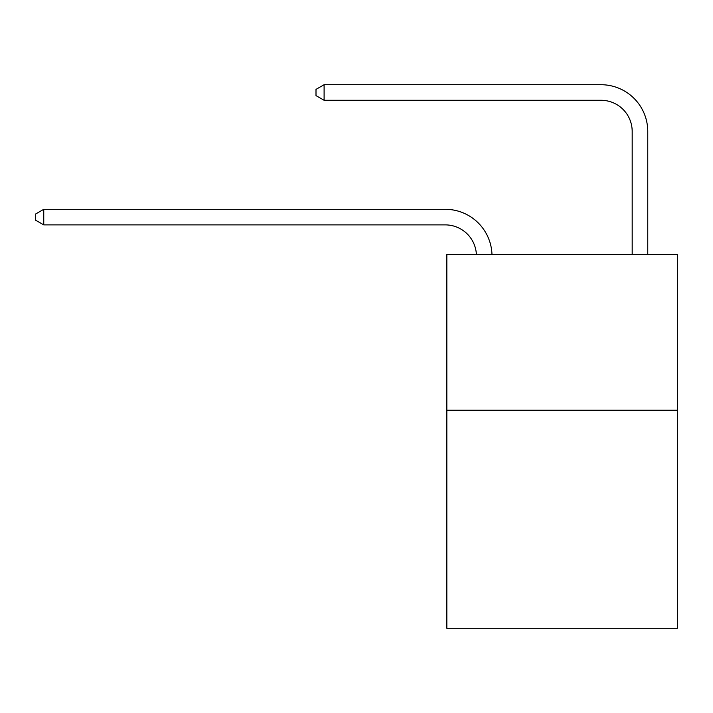 <?xml version="1.0" encoding="UTF-8"?>
<svg xmlns="http://www.w3.org/2000/svg" width="713" height="713" viewBox="0 0 713 713"><rect width="100%" height="100%" fill="white"/><g stroke="black" fill="none" stroke-linecap="round" stroke-linejoin="round"><path stroke-width="1.07" d="M677.35 410.233L677.35 628.287L446.837 628.287L446.837 254.479L677.35 254.479L677.35 410.233L446.837 410.233M632.181 254.479L632.181 131.442A31.149 31.149 0 0 0 601.032 100.283L324.103 100.283L316.002 95.613L316.002 89.383L324.103 84.713L601.032 84.713A46.728 46.728 0 0 1 647.76 131.442L647.76 254.479M632.181 131.442A31.149 31.149 0 0 0 601.032 100.283A31.149 31.149 0 0 1 632.181 131.442A31.149 31.149 0 0 0 601.032 100.283A31.149 31.149 0 0 1 632.181 131.442A31.149 31.149 0 0 0 601.032 100.283A31.149 31.149 0 0 1 632.181 131.442A31.149 31.149 0 0 0 601.032 100.283A31.149 31.149 0 0 1 632.181 131.442A31.149 31.149 0 0 0 601.032 100.283A31.149 31.149 0 0 1 632.181 131.442A31.149 31.149 0 0 0 601.032 100.283A31.149 31.149 0 0 1 632.181 131.442A31.149 31.149 0 0 0 601.032 100.283A31.149 31.149 0 0 1 632.181 131.442A31.149 31.149 0 0 0 601.032 100.283A31.149 31.149 0 0 1 632.181 131.442M324.103 84.713L601.032 84.713L324.103 84.713L601.032 84.713L324.103 84.713L601.032 84.713L324.103 84.713L601.032 84.713L324.103 84.713L601.032 84.713L324.103 84.713L601.032 84.713L324.103 84.713L601.032 84.713L324.103 84.713L601.032 84.713L324.103 84.713L324.103 100.283M476.391 254.479A31.149 31.149 -103.9 0 0 445.277 224.889L43.751 224.889L35.65 220.219L35.65 213.989L43.751 209.31L445.277 209.31A46.728 46.728 76.1 0 1 491.979 254.479M43.751 209.31L43.751 224.889"/></g></svg>

